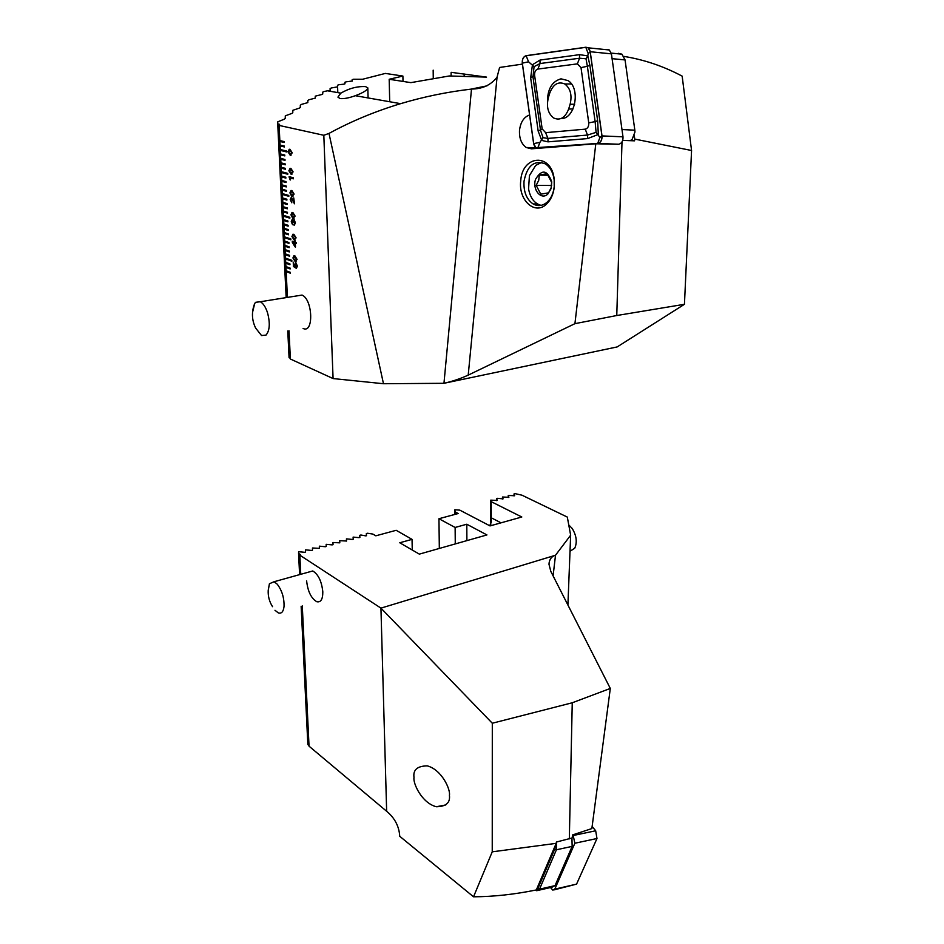 <?xml version="1.0" encoding="UTF-8"?>
<svg xmlns="http://www.w3.org/2000/svg" width="944" height="944" viewBox="0 0 944 944"><rect width="100%" height="100%" fill="white"/><g stroke="black" fill="none" stroke-linecap="round" stroke-linejoin="round"><path stroke-width="1.42" d="M492.237 851.83L556.205 843.346L536.322 889.944C514.622 894.405 493.688 896.682 473.534 896.8L492.237 851.83L492.308 723.234L380.939 608.125L555.509 555.237L570.648 535.201L567.309 517.076L521.973 495.187L515.035 493.629L514.043 493.889L514.669 495.742L508.261 495.447L508.875 497.299L502.468 497.004L503.058 498.869L497.63 498.302L496.627 498.562L497.205 500.438L490.762 500.143L491.222 501.677L521.808 517.005L490.03 525.914L459.811 510.138L454.878 509.772L455.102 511.896L458.194 513.524L438.948 518.728L455.126 527.46L466.796 524.227L486.939 534.929L419.337 554.128L399.772 542.765L412.044 539.366L396.173 530.304L375.818 535.814L372.833 534.068L367.476 533.242L366.343 533.549L366.508 535.637L365.694 535.862L360.879 535.012L359.747 535.319L359.888 537.419L359.062 537.643L353.115 537.101L353.233 539.213L352.407 539.437L346.436 538.882L346.542 541.018L339.722 540.688L339.805 542.835L332.972 542.505L333.031 544.653L332.182 544.889L326.176 544.322L326.211 546.493L325.361 546.729L319.355 546.163L319.367 548.346L312.476 548.004L312.464 550.199L311.603 550.435L305.573 549.856L305.526 552.063L304.664 552.299L298.611 551.721L298.564 553.396L300.286 554.517L299.838 555.178L380.939 608.125L386.651 811.274L309.042 746.185L302.281 605.906M386.651 811.274L386.662 811.285C394.745 817.988 399.111 826.319 399.737 836.29L473.534 896.8M306.623 580.914C307.791 591.404 311.166 598.331 316.724 601.694C320.783 602.638 322.813 599.357 322.813 591.829C321.668 581.303 318.317 574.353 312.759 570.967L308.476 572.158M301.136 606.237L307.85 744.592L309.018 745.571M414.003 777.49C412.788 783.013 421.602 802.931 436.293 806.742C446.005 806.601 450.382 802.778 449.415 795.273C450.677 789.75 441.981 769.856 427.325 765.879C417.342 765.973 412.906 769.844 414.003 777.49M556.205 843.346L556.382 842.048L572.158 837.953L572.548 834.933L591.853 828.572L610.308 688.447L550.812 571.391L548.971 564.193C549.302 559.45 551.485 556.464 555.509 555.237L553.09 575.875M569.326 838.886L572.253 702.773L610.308 688.447M567.91 605.021L570.648 535.201M455.126 514.35L455.102 511.896M489.712 525.749L491.317 522.032L491.222 501.677M438.948 518.728L439.326 548.452M455.126 527.46L455.268 543.921M466.796 524.227L466.891 540.617M412.044 539.366L412.257 550.01M298.564 553.396L299.602 574.625M300.758 574.306L299.838 555.178M572.253 702.773L492.308 723.234M490.762 524.628L490.762 500.143M454.914 514.409L454.878 509.772M496.627 500.639L496.627 498.562M502.456 499.069L502.468 497.004M508.261 497.488L508.261 495.447M514.032 495.93L514.043 493.889M366.414 535.767L366.343 533.549M359.817 537.537L359.747 535.319M353.186 539.307L353.115 537.101M346.519 541.089L346.436 538.882M556.417 842.036L556.405 849.777L539.531 889.165L536.664 890.711L535.696 890.074M571.946 838.024L572.147 846.39L555.037 885.625L552.134 887.159L536.664 890.711M536.357 889.862L537.927 888.434L554.765 849.034L555.273 845.553M592.136 826.448L595.676 830.779L596.986 838.508L576.56 884.127L554.399 889.803M573.032 834.767L574.861 843.24L554.812 889.13L552.877 890.157L550.47 887.549M268.226 590.212L269.429 583.746L274.09 581.728L277.253 584.194C282.008 590.507 284.274 597.93 284.038 606.461C283.389 611.759 281.477 613.907 278.315 612.904L274.987 610.284M570.023 551.272L574.778 548.157C577.362 542.127 576.501 535.567 572.194 528.463L568.76 524.923M561.562 118.602C575.439 118.319 580.725 88.111 568.04 80.606L560.996 78.824C551.874 81.479 547.367 89.291 547.461 102.271M581.008 67.626L577.374 63.873L537.891 69.065C535.531 69.809 534.434 71.897 534.599 75.319L542.163 128.891L545.62 132.656L585.233 129.163C587.734 128.49 588.903 126.402 588.749 122.885L581.008 67.626L587.369 66.281L586.012 58.776L579.545 58.221L577.374 63.873M590.236 51.731L588.136 47.814L585.823 47.235L526.15 55.661C523.354 56.593 522.067 59.094 522.268 63.165L533.643 143.63L535.909 147.677L597.717 143.441C600.762 142.65 602.189 140.149 602.012 135.912L590.236 51.731L611.417 53.855L609.328 49.985L607.027 49.418M617.765 144.314L618.686 144.243C621.73 143.476 623.17 141.01 622.993 136.833L611.417 53.855M522.339 63.142L533.702 143.606C534.269 146.509 535.614 147.984 537.738 148.043L597.717 143.335C600.703 142.568 602.119 140.101 601.942 135.936L590.165 51.755C589.563 48.722 588.112 47.247 585.823 47.33L526.15 55.767C523.401 56.675 522.138 59.13 522.339 63.142L528.557 61.797L526.15 55.767M586.012 58.776L587.782 55.849L589.894 65.325L597.646 120.761L598.307 134.461L587.569 138.591L547.992 141.848L541.75 140.42L538.174 131.133L530.658 77.868L532.463 64.723L539.98 60.074L579.51 54.658L587.782 55.849L588.206 53.631L585.823 47.33M579.51 54.658L579.545 58.221L540.039 63.543L534.056 66.658L528.557 61.797M534.056 66.658L532.994 76.971L540.523 130.331L543.071 137.682L547.933 138.402L587.522 135.063L596.089 132.361L599.924 137.435L601.942 135.936M543.071 137.682L539.921 142.367L537.738 148.043M596.089 132.361L595.121 121.611L588.749 122.885M630.285 140.668L632.161 139.299L634.958 132.018L634.84 130.178L625.058 59.932L621.931 54.186L618.509 53.324M541.089 205.367C534.516 203.562 530.339 198.098 528.557 188.965L529.431 175.619L535.696 165.389L541.773 162.38M536.18 185.343L540.782 194.169L548.558 192.836L551.166 187.714L551.733 182.558L547.072 173.672L539.295 175.112L538.753 180.245L536.18 185.343L551.65 185.496M551.084 188.635L547.85 194.016C541.231 200.706 532.027 189.567 535.567 179.301C541.809 169 547.19 169.778 551.674 181.649L551.084 188.635M537.396 205.473L535.543 203.951M548.488 175.265L539.295 175.112M574.66 104.229L570.117 104.265C572.241 95.143 570.459 88.382 564.772 83.969C558.164 81.196 553.149 84.252 549.727 93.126L548.311 97.857C546.234 107.014 548.086 113.752 553.845 118.083C560.276 120.749 565.22 117.74 568.654 109.032L570.117 104.265M573.008 108.985L568.654 109.032M623.913 56.404C644.044 59.637 663.467 66.21 682.158 76.134L691.563 150.497L684.447 304.298L617.164 346.932L443.963 383.299L383.476 383.724L333.079 378.568L290.374 359.015L289.006 330.766M622.002 141.919L616.762 315.52L574.931 323.662L468.212 375.122C460.554 378.627 452.471 381.352 443.963 383.299L471.493 89.043C482.396 89.007 490.927 85.043 497.051 77.16L499.6 67.461L522.41 64.109M529.596 114.979C523.967 116.962 520.604 122.024 519.519 130.166C519.106 138.166 521.336 143.948 526.233 147.5L531.448 148.822L595.794 143.783L618.332 144.267M554.281 186.841L554.199 179.348C551.709 152.562 522.091 154.733 520.71 180.988C518.303 200.27 535.036 215.574 546.541 204.081C550.859 199.939 553.444 194.193 554.281 186.841M554.234 186.558L554.163 179.832C553.09 172.386 550.163 167.076 545.372 163.878C534.257 159.796 527.141 165.601 524.014 181.295C523.483 191.797 526.528 199.349 533.124 203.951C538.009 206.618 542.717 205.981 547.272 202.051C551.154 198.323 553.479 193.154 554.234 186.558M365.564 86.612C357.351 86.175 349.103 88.347 340.831 93.149L337.917 97.114L340.064 98.554C343.864 98.955 348.95 97.999 355.333 95.698C363.369 92.677 367.535 90.069 367.818 87.863L365.564 86.612M296.971 295.885L302.033 295.071C312.901 299.567 313.868 333.94 303.095 328.465M333.079 378.568L323.816 135.275L279.105 125.422L279.601 124.313L277.725 123.912L277.76 121.823L284.321 119.192L285.253 118.448L285.289 115.841L291.849 113.433L292.793 112.749L292.805 110.318L299.378 108.112L300.31 107.474L300.31 105.197L301.596 104.359L307.815 102.613L307.791 100.489L309.066 99.71L315.296 98.129L315.249 96.158L321.821 94.518L322.754 94.022L322.683 92.182L323.957 91.533L330.188 90.27L330.093 88.559L331.368 87.969L337.598 86.86L337.48 85.279L338.754 84.748L344.064 84.146L344.985 83.78L344.843 82.317L346.106 81.845L352.336 81.007L352.171 79.674L353.434 79.249L362.638 79.249L385.353 73.42L402.899 76.051L389.188 79.272L410.864 82.635L449.32 75.968L486.549 77.113L451.232 72.334M294.87 255.824L297.089 259.423L295.142 261.523L292.923 257.948L294.87 255.824M293.879 234.277L296.109 237.864L294.15 240.047L291.92 236.472L293.879 234.277M292.876 212.518L295.118 216.093L293.147 218.335L290.917 214.784L292.876 212.518M291.873 190.535L294.115 194.086L292.144 196.411L289.902 192.883L291.873 190.535M290.846 168.327L293.1 171.867L291.118 174.262L288.864 170.746L290.846 168.327M290.315 272.332L286.115 270.775L286.162 271.624L290.351 273.17L290.315 272.332M286.15 270.798L287.401 297.419M279.105 125.422L279.884 141.458L284.179 142.473L284.132 141.576L279.837 140.562M279.872 140.573L280.097 145.919L284.392 146.957L284.345 146.06L280.049 145.034L280.309 150.379L286.764 151.972L286.716 151.075L280.262 149.494M280.309 149.494L280.521 154.828L284.817 155.902L284.769 155.017L280.486 153.943M280.521 153.955L280.734 159.265L285.017 160.362L284.982 159.477L280.698 158.38M280.734 158.391L280.958 163.701L285.23 164.811L285.194 163.926L280.911 162.816M280.946 162.828L281.17 168.126L285.442 169.259L285.407 168.362L281.123 167.241L281.383 172.54L287.802 174.262L287.767 173.377L281.336 171.655M281.371 171.666L281.595 176.941L285.867 178.109L285.82 177.224L281.548 176.056M281.583 176.068L281.808 181.342L286.067 182.522L286.032 181.637L281.76 180.457L282.02 185.72L286.28 186.924L286.233 186.051L281.973 184.847M282.008 184.859L282.221 190.098L286.48 191.325L286.445 190.44L282.185 189.225L282.433 194.476L288.84 196.328L288.793 195.455L282.398 193.603M282.433 193.614L282.645 198.83L286.905 200.093L286.858 199.208L282.61 197.957M282.645 197.969L282.858 203.184L287.106 204.459L287.07 203.585L282.811 202.311M282.858 202.323L283.07 207.527L287.318 208.813L287.271 207.951L283.023 206.653M283.058 206.665L283.271 211.857L287.519 213.167L287.472 212.294L283.235 210.996L283.483 216.188L289.855 218.182L289.82 217.309L283.448 215.315M283.483 215.326L283.696 220.495L287.932 221.84L287.885 220.979L283.648 219.633L283.896 224.802L288.132 226.171L288.097 225.309L283.861 223.94M283.896 223.952L284.109 229.109L288.333 230.489L288.298 229.628L284.061 228.247L284.309 233.392L288.545 234.796L288.498 233.935L284.274 232.543M284.309 232.554L284.522 237.676L290.87 239.8L290.823 238.938L284.474 236.826L284.722 241.947L288.947 243.387L288.911 242.525L284.687 241.098M284.722 241.109L284.935 246.219L289.147 247.658L289.112 246.809L284.887 245.357L285.135 250.467L289.348 251.942L289.312 251.08L285.1 249.617M285.135 249.629L285.348 254.715L289.548 256.202L289.513 255.352L285.3 253.865L285.548 258.951L291.873 261.217L291.826 260.355L285.501 258.113M285.548 258.125L285.749 263.187L289.95 264.709L289.914 263.86L285.713 262.338M285.749 262.349L285.949 267.412L290.15 268.946L290.115 268.096L285.914 266.562M285.949 266.574L286.115 270.775M289.973 149.294L292.239 152.822L290.245 155.288L287.991 151.783L289.973 149.294M289.147 176.658L293.313 177.791L293.36 178.817L290.41 178.015L290.504 179.95L289.183 177.425M293.737 197.886L294.504 203.798L291.484 198.358L290.705 199.739L291.826 202.783L290.209 199.562L291.495 197.249L293.938 202.37L293.737 197.886L293.938 202.37M295.437 223.008L294.127 225.368L294.929 222.749L294.056 220.719L293.018 222.701L292.298 220.495L291.731 221.734L292.51 224.613L291.236 221.687L292.215 219.374L293.088 220.625L294.174 219.669L295.437 223.008M295.271 242.278L296.263 242.608L296.31 243.611L295.319 243.269L295.496 247.033L292.251 241.263L294.776 242.112L295.224 241.168L295.271 242.278M295.838 262.644L297.395 266.066L296.369 268.426L296.9 265.925L296.027 263.789L295.142 265.276L295.625 267.943L293.431 266.491L293.23 262.125L293.879 265.889L294.988 266.609L294.646 264.945L295.838 262.644M691.563 150.497L634.757 139.098L634.557 140.833L622.698 140.396M634.757 139.098L634.297 135.747M574.931 323.662L595.794 143.783M290.339 358.295L289.076 357.717L287.778 330.978M323.816 135.275L328.996 133.423L383.476 383.724M471.127 89.125C447.043 91.957 423.549 96.795 400.622 103.663C375.063 111.392 351.18 121.316 328.996 133.423M277.725 123.912L286.162 297.608M403.005 81.42L402.899 76.051M389.707 101.74L389.188 79.272M464.153 75.508L464.141 73.962M451.126 75.85L451.102 72.688M433.261 77.809L433.166 70.163M616.762 315.52L684.447 304.298M352.171 79.674L352.218 81.125M344.843 82.317L344.89 83.874M337.48 85.279L337.74 92.606M330.093 88.559L330.188 90.27M280.344 150.379L286.764 151.96M281.418 172.528L287.802 174.251M282.48 194.464L288.84 196.317M283.519 216.176L289.855 218.158M284.557 237.676L290.87 239.788M285.584 258.951L291.873 261.193M280.569 154.828L284.817 155.89M280.132 145.919L284.392 146.945M279.92 141.447L284.179 142.461M280.781 159.265L285.017 160.35M280.993 163.701L285.23 164.799M281.206 168.115L285.442 169.236M281.631 176.941L285.855 178.097M281.843 181.331L286.067 182.511M282.055 185.72L286.28 186.912M282.268 190.098L286.48 191.313M282.681 198.83L286.905 200.069M282.893 203.172L287.106 204.435M283.106 207.515L287.306 208.801M283.318 211.857L287.519 213.155M283.731 220.495L287.932 221.828M283.943 224.802L288.132 226.147M284.144 229.097L288.333 230.466M284.356 233.392L288.534 234.773M284.769 241.947L288.947 243.363M284.97 246.207L289.147 247.647M285.171 250.467L289.348 251.918M285.383 254.715L289.548 256.178M285.784 263.175L289.95 264.686M285.997 267.4L290.15 268.922M286.197 271.612L290.351 273.158M290.988 155.359L290.245 155.288M290.292 155.288L287.991 151.783M288.026 151.772L289.277 149.223M290.929 154.202L291.767 152.68L290.728 150.686L289.336 150.367M288.486 151.89L290.197 154.132L291.731 152.692L290.032 150.45L288.486 151.89M291.897 174.345L291.118 174.262M291.165 174.262L288.864 170.746M288.911 170.746L290.103 168.244M291.838 173.2L292.64 171.725L291.566 169.696L290.174 169.377M289.371 170.864L291.071 173.13L292.605 171.725L290.905 169.472L289.371 170.864M293.36 178.805L290.41 178.015M290.091 179.82L289.218 177.425M292.959 196.505L291.613 196.187L289.902 192.883L291.082 190.44M292.9 195.373L293.655 193.933L292.534 191.88L291.153 191.573M290.398 193.013L292.085 195.29L293.608 193.933L291.92 191.667L290.398 193.013M292.298 199.774L294.469 203.786M292.333 199.774L291.354 198.299M291.79 202.748L290.209 199.562L291.354 197.178M294.009 218.442L292.687 218.135L290.917 214.784L292.05 212.412M293.938 217.332L294.658 215.916L293.501 213.84L292.133 213.521M291.413 214.937L293.1 217.226L294.611 215.928L292.935 213.639L291.413 214.937M294.162 225.356L294.103 224.259M294.363 224.271L294.965 222.737L294.056 220.719M293.053 222.701L292.298 220.495M291.236 221.687L292.699 224.696M291.271 221.675L292.251 219.362M293.124 220.613L294.044 219.598M295.059 240.154L294.15 240.047M294.186 240.036L291.92 236.472M291.967 236.472L293.018 234.159M294.953 239.056L295.649 237.687L294.445 235.575L293.1 235.257M292.416 236.637L294.091 238.938L295.614 237.687L293.938 235.386L292.416 236.637M296.31 243.587L295.319 243.269M295.012 246.844L292.31 242.348M292.345 242.348L292.298 241.275M294.764 241.015L294.776 242.112M294.953 245.829L294.858 243.104L292.982 242.478L294.953 245.829L294.823 243.104L292.982 242.478M296.086 261.653L295.142 261.523M295.177 261.523L292.923 257.948L293.973 255.682M295.968 260.568L296.628 259.234L295.378 257.087L294.068 256.78M293.419 258.113L295.083 260.426L296.593 259.234L294.929 256.921L293.419 258.113M296.404 268.426L296.357 267.329M296.428 267.329L296.9 265.925M296.935 265.913L295.932 263.754M295.625 267.907L293.431 266.491M293.466 266.491L293.265 262.137M294.646 264.945L294.988 266.609M294.681 264.934L295.484 262.585M255.671 302.292L260.343 301.738C263.246 303.402 265.63 307.048 267.506 312.688C270.267 323.119 269.772 330.577 266.019 335.085L261.535 335.545L255.623 328.04C251.729 319.992 251.423 311.791 254.715 303.437L255.671 302.292M252.532 312.429L254.715 303.437M501.028 522.823L491.21 517.772M572.147 846.39L556.405 849.777L554.765 849.034M537.927 888.434L539.531 889.165L555.037 885.625M554.812 889.13L576.56 884.127M574.861 843.24L596.986 838.508M573.563 835.428L595.676 830.779M622.993 136.833L602.012 135.912M618.686 144.243L597.717 143.441M539.413 148.196L537.738 148.137M588.206 53.631L590.165 51.755M599.924 137.435L597.717 143.335M539.921 142.367L533.702 143.606M597.646 120.761L595.121 121.611L587.369 66.281L589.894 65.325M587.569 138.591L587.522 135.063L585.233 129.163M547.992 141.848L547.933 138.402L545.62 132.656M538.174 131.133L542.163 128.891M530.658 77.868L534.599 75.319M539.98 60.074L540.039 63.543L537.891 69.065M621.978 129.552L634.84 130.178M625.058 59.932L612.09 58.67M486.998 85.845L471.493 89.043M468.212 375.122L497.051 77.16M337.598 86.86L337.799 92.618M436.293 806.742L445.792 804.949M274.09 581.728L312.759 570.967M269.429 583.746L268.202 590.625C267.966 596.443 269.418 601.8 272.545 606.685M609.328 49.985L588.136 47.814M621.931 54.186L611.275 53.112M548.252 192.93L547.85 194.016M571.486 83.992L564.772 83.969M536.204 147.842L526.233 147.5M537.431 203.939L533.124 203.951M328.052 90.895L340.831 93.149M355.333 95.698L400.622 103.663M367.818 87.863L368.089 97.94M547.272 202.051L546.541 204.081M260.343 301.738L302.033 295.071"/></g></svg>
